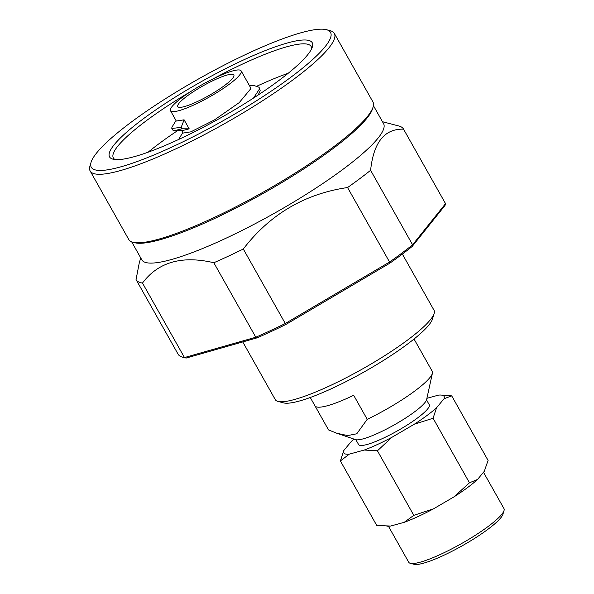 <?xml version="1.0" encoding="UTF-8"?>
<svg xmlns="http://www.w3.org/2000/svg" width="594" height="594" viewBox="0 0 594 594"><rect width="100%" height="100%" fill="white"/><g stroke="black" fill="none" stroke-linecap="round" stroke-linejoin="round"><path stroke-width="0.89" d="M426.9 398.307L438.528 395.121A57.551 10.157 150.6 0 1 440.421 395.025A57.551 10.157 150.6 0 1 444.022 398.767L451.707 395.864L488.082 460.424L484.281 471.317L477.509 479.462A57.276 10.105 150.6 0 1 467.329 487.748A57.276 10.105 150.6 0 1 453.89 496.926L433.627 508.768L413.803 515.347L377.428 450.794L391.899 437.31A57.551 10.157 150.6 0 1 364.256 450.044L377.428 450.794M477.509 479.462L469.46 482.811L453.89 496.926M413.803 515.347L404.15 522.349L390.666 526.039L376.759 525.497L340.384 460.944L349.309 454.143A57.551 10.157 150.6 0 1 343.807 450.49L351.321 441.461A57.551 10.157 150.6 0 1 354.024 439.107M504.039 510.536L502.947 514.218A51.849 9.148 150.6 0 1 487.377 529.7A51.849 9.148 150.6 0 1 414.07 564.3L410.357 563.327A54.655 9.645 -29.4 0 0 487.629 526.856A54.655 9.645 -29.4 0 0 504.039 510.536A54.655 9.645 -29.4 0 0 503.964 508.598L483.494 472.267M426.529 399.911L429.247 404.722A40.548 7.158 150.6 0 1 417.122 418.273A40.548 7.158 150.6 0 1 380.761 439.33A40.548 7.158 150.6 0 1 358.59 444.535L355.88 439.716M434.132 313.454L432.491 318.971A86.88 15.333 150.6 0 1 406.4 344.906A86.88 15.333 150.6 0 1 283.561 402.888L277.992 401.433A91.09 16.075 -29.4 0 0 406.771 340.644A91.09 16.075 -29.4 0 0 434.132 313.454A91.09 16.075 -29.4 0 0 433.999 310.217L402.361 254.069M187.4 95.842A32.173 5.68 -29.4 0 0 177.784 106.593A32.173 5.68 -29.4 0 0 195.374 102.465A32.173 5.68 -29.4 0 0 224.228 85.751A32.173 5.68 -29.4 0 0 233.843 75A32.173 5.68 -29.4 0 0 216.253 79.128A32.173 5.68 -29.4 0 0 187.4 95.842M289.486 78.267A137.333 24.235 -29.4 0 0 326.462 29.7A137.333 24.235 -29.4 0 0 132.291 121.347A137.333 24.235 -29.4 0 0 91.053 162.348A137.333 24.235 -29.4 0 0 156.467 153.913A137.333 24.235 -29.4 0 0 289.486 78.267M326.462 29.7L330.175 30.673A140.132 24.733 150.6 0 1 334.333 33.42A140.132 24.733 150.6 0 1 292.448 80.235A140.132 24.733 150.6 0 1 166.78 153.022A140.132 24.733 150.6 0 1 90.162 171.005A140.132 24.733 150.6 0 1 89.961 166.03L91.053 162.348M412.184 246.458L412.592 244.81L370.611 170.3C373.552 142.367 384.526 128.653 403.556 129.158L445.537 203.66L444.965 205.502L412.184 246.458A152.042 26.834 150.6 0 1 399.48 256.214A152.042 26.834 150.6 0 1 389.731 263.246L389.56 262.036A153.445 27.079 -29.4 0 0 399.599 254.796A153.445 27.079 -29.4 0 0 412.592 244.81L445.537 203.66A153.445 27.079 -29.4 0 0 445.47 203.534L403.482 129.032A153.445 27.079 -29.4 0 0 398.938 126.025L382.469 121.711M90.162 171.005L128.757 239.501A140.132 24.733 -29.4 0 0 132.907 242.248L134.764 242.738A138.729 24.48 -29.4 0 0 330.917 150.148A138.729 24.48 -29.4 0 0 372.579 108.732L373.129 106.898A140.132 24.733 -29.4 0 0 372.928 101.916L334.333 33.42M132.907 242.248A140.132 24.733 -29.4 0 0 331.044 148.73A140.132 24.733 -29.4 0 0 373.129 106.898M131.69 241.855L141.825 259.845A138.729 24.48 -29.4 0 0 217.679 242.04A138.729 24.48 -29.4 0 0 342.092 169.981A138.729 24.48 -29.4 0 0 383.553 123.634L373.418 105.643M229.017 84.437A40.548 7.158 -29.4 0 0 241.142 70.894A40.548 7.158 -29.4 0 0 218.971 76.091A40.548 7.158 -29.4 0 0 182.603 97.156A40.548 7.158 -29.4 0 0 170.485 110.699A40.548 7.158 -29.4 0 0 192.656 105.502A40.548 7.158 -29.4 0 0 229.017 84.437M241.142 70.894L250.349 87.236L250.609 88.922L239.256 102.606L214.308 120.018L190.874 131.838L183.078 133.056L181.653 130.524M184.103 119.817L181.2 127.294L182.046 128.794L189.182 128.831L184.103 119.817L176.307 121.042L170.485 110.699M189.182 128.831L182.729 130.509L174.495 130.635L172.661 130.019L171.815 128.519L171.904 127.227L176.032 120.552M310.268 397.497L328.489 429.833A59.556 10.506 -29.4 0 0 328.541 429.922L314.998 405.888A59.556 10.506 150.6 0 0 353.675 395.292L367.218 419.327A59.556 10.506 -29.4 0 0 414.464 391.253A59.556 10.506 -29.4 0 0 432.432 373.143L426.618 399.591A41.283 7.284 150.6 0 1 414.159 412.147A41.283 7.284 150.6 0 1 355.561 439.627L337.429 433.457M432.432 373.143A59.556 10.506 -29.4 0 0 432.261 371.361L414.04 339.026M433.085 418.25L436.516 407.803A57.551 10.157 150.6 0 1 414.36 424.183L433.085 418.25L469.46 482.811M444.022 398.767L436.516 407.803M414.36 424.183L391.899 437.31M364.256 450.044L349.309 454.143M343.807 450.49L340.384 460.944M451.707 395.864L440.421 395.025M433.627 508.768A57.276 10.105 150.6 0 1 404.15 522.349M390.666 526.039A57.276 10.105 150.6 0 1 388.506 526.195L386.887 526.21M367.218 419.327L356.771 433.783L347.653 435.58L336.813 433.249L328.541 429.922M277.457 81.564A116.313 20.523 150.6 0 1 113.008 159.185A116.313 20.523 150.6 0 1 144.327 118.05A116.313 20.523 150.6 0 1 256.987 53.987A116.313 20.523 150.6 0 1 312.385 46.844A116.313 20.523 150.6 0 1 277.457 81.564M243.302 249.005L285.291 323.507L389.56 262.036L347.572 187.533C304.737 193.807 269.98 214.3 243.302 249.005A153.445 27.079 -29.4 0 1 213.825 262.734L255.806 337.236A153.445 27.079 -29.4 0 0 285.291 323.507L285.959 324.421A152.042 26.834 150.6 0 1 257.224 337.808L186.234 358.034A152.042 26.834 150.6 0 1 184.504 357.685L182.648 357.202A153.445 27.079 -29.4 0 0 184.474 357.558L255.806 337.236L257.224 337.808M140.741 257.915L139.278 262.838L136.048 279.559A153.445 27.079 -29.4 0 0 136.115 279.685A153.445 27.079 -29.4 0 0 142.493 283.056L184.474 357.558L186.234 358.034M142.493 283.056C158.204 262.051 181.987 255.272 213.825 262.734M136.115 279.685L178.096 354.187A153.445 27.079 -29.4 0 0 182.648 357.202M370.611 170.3A153.445 27.079 150.6 0 1 357.618 180.286A153.445 27.079 150.6 0 1 347.572 187.533M242.768 341.929L275.289 399.643A91.09 16.075 -29.4 0 0 277.992 401.433M389.731 263.246L285.959 324.421M148.114 152.205A113.506 20.033 150.6 0 1 160.15 142.85A113.506 20.033 150.6 0 1 177.673 130.583M257.395 85.952A113.506 20.033 150.6 0 1 288.231 73.255M191.528 91.038A113.506 20.033 -29.4 0 0 147.282 120.018A113.506 20.033 -29.4 0 0 113.357 157.937A113.506 20.033 -29.4 0 0 115.095 159.548M311.612 48.812A113.506 20.033 -29.4 0 0 311.137 46.488A113.506 20.033 -29.4 0 0 213.417 78.705M182.046 128.794L174.495 130.635M249.398 85.543L253.794 85.469L259.073 87.266L260.194 90.711L258.152 95.025M181.2 127.294L171.815 128.519M259.073 87.266L259.348 89.204L253.482 98.077M178.571 139.508L182.804 132.566M388.417 526.195L408.731 562.258A54.655 9.645 -29.4 0 0 410.357 563.327M258.204 94.995L258.709 94.194"/></g></svg>
